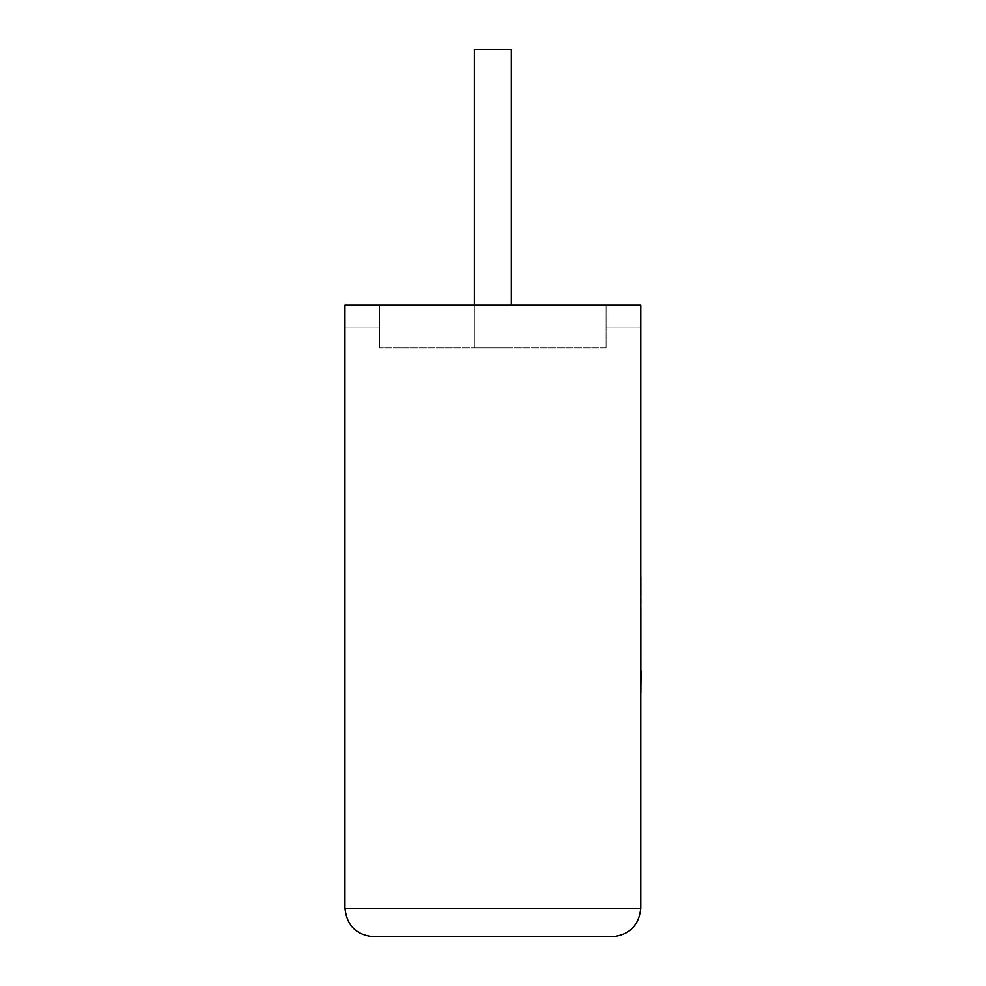 <?xml version="1.0" encoding="UTF-8"?>
<svg xmlns="http://www.w3.org/2000/svg" width="986" height="986" viewBox="0 0 986 986"><rect width="100%" height="100%" fill="white"/><g stroke="black" fill="none" stroke-linecap="round" stroke-linejoin="round"><path stroke-width="0.74" stroke-dasharray="4.93 3.7" d="M474.365 305.278L474.365 347.947L511.34 347.947L474.365 347.947L511.34 347.947L474.365 347.947L474.365 49.3L511.34 49.3L511.34 305.278M344.952 305.278L640.752 305.278L344.952 305.278L379.659 305.278L379.659 347.947L379.659 305.278L640.752 305.278L640.752 908.254L344.952 908.254L344.952 305.278M640.752 327.056L640.752 305.278L640.752 327.056L606.057 327.056L606.057 305.278L606.057 327.056L640.752 327.056M606.057 347.947L606.057 305.278L606.057 347.947L379.659 347.947L606.057 347.947M373.398 936.7L612.318 936.7M344.952 327.056L379.659 327.056L344.952 327.056M511.34 49.3L474.365 49.3L511.34 49.3M641.048 643.858L640.752 576.983L640.752 643.858M641.048 610.285L641.048 693.577L640.752 610.285M641.048 680.784L641.048 576.983L640.752 680.784M641.048 681.289L641.048 576.983L640.752 681.289M640.752 693.577L640.752 576.983"/><path stroke-width="1.48" d="M511.34 305.278L511.34 49.3L474.365 49.3L474.365 305.278M612.318 936.7C629.462 934.888 638.953 925.41 640.752 908.254L640.752 305.278L344.952 305.278L344.952 908.254L640.752 908.254C638.953 925.41 629.462 934.888 612.318 936.7L373.398 936.7C356.242 934.888 346.764 925.41 344.952 908.254C346.764 925.41 356.242 934.888 373.398 936.7M640.752 671.059L640.752 576.983M641.048 671.059L640.752 693.577"/></g></svg>
